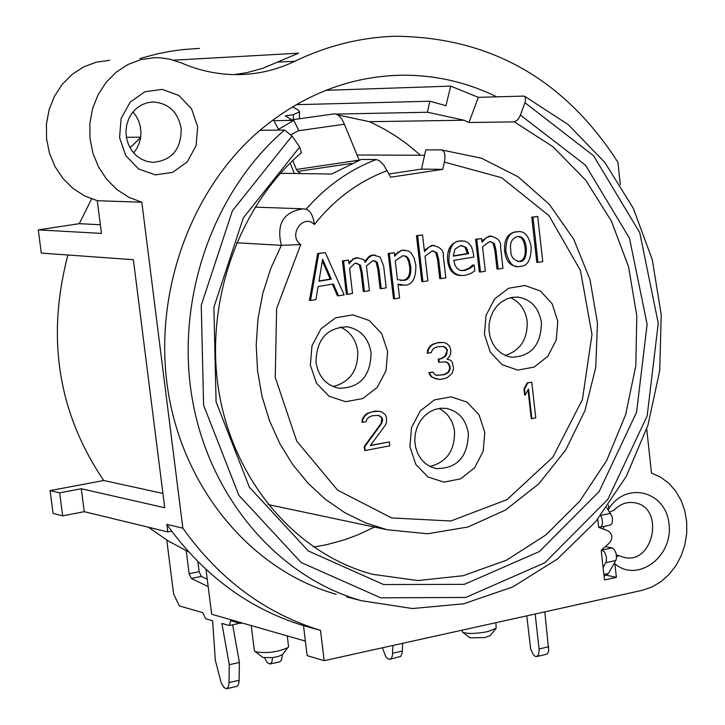 <?xml version="1.0" encoding="UTF-8"?>
<svg xmlns="http://www.w3.org/2000/svg" width="725" height="725" viewBox="0 0 725 725"><rect width="100%" height="100%" fill="white"/><g stroke="black" fill="none" stroke-linecap="round" stroke-linejoin="round"><path stroke-width="1.09" d="M452.11 373.312L453.587 368.318L452.21 362.264L450.606 360.198L447.08 359.256L449.491 356.455L450.56 353.9L450.877 350.692L449.672 346.178L446.636 343.559L443.772 342.49L437.646 342.789L433.024 344.393L430.514 346.423L428.176 350.003L427.859 353.22L431.23 352.622L432.308 350.057L434.148 348.154L437.42 346.777L443.555 346.478L445.739 347.665L447.352 349.74L446.546 354.616L445.377 356.401L441.534 358.676L438.852 359.156L439.205 362.246L446.002 361.811L448.195 362.989L449.89 365.835L450.243 368.925L448.594 372.378L444.081 374.771L436.604 375.342L435.172 374.816L432.798 372.088L429.427 372.695L430.369 374.897L431.991 376.973L434.184 378.151L439.83 379.483L445.195 378.504L447.787 377.245L452.11 373.312M364.766 446.627L365.228 450.515L389.823 445.812L389.37 441.933L370.248 445.585L385.31 425.249L386.398 422.666L386.534 417.872L385.483 414.89L382.392 412.289L379.474 411.247L372.541 411.737L367.838 413.404L365.282 415.479L362.908 419.104L362.591 422.349L366.016 421.714L367.113 419.113L368.989 417.174L372.324 415.76L378.568 415.389L380.797 416.567L382.438 418.642L382.628 420.192L381.622 423.563L364.766 446.627M535.766 417.899L531.76 382.175L527.845 382.9L524.519 388.962L525.208 395.053L528.525 388.99L531.86 418.651L535.766 417.899M319 280.956L330.228 279.098L322.335 260.982M453.297 255.889L467.398 253.569L464.997 247.252L461.762 245.521M532.957 217.21L537.995 262.405L542.744 261.607L537.723 216.44L532.957 217.21M496.054 250.478L498.157 269.084L502.96 268.277L500.576 247.107C501.147 241.208 497.694 237.564 490.218 236.196L486.33 237.773L482.025 242.168L481.608 238.525L476.769 239.313L480.485 272.038L485.324 271.232L482.551 246.799L489.538 241.624L494.296 243.328L496.054 250.478M464.689 270.543L460.094 270.307L457.058 268.431L454.919 265.105L453.787 260.366L473.787 257.067L473.244 252.572L471.549 246.89L468.522 242.975L464.997 241.171L460.185 241.072C453.116 240.8 449.319 247.379 448.802 260.792C450.307 271.567 455.808 276.415 465.305 275.337L470.652 273.506L474.821 270.933L474.141 264.933L470.443 268.105L464.689 270.543L463.52 270.461L469.274 268.023L472.691 264.906L473.081 265.848M461.562 270.633L463.52 270.461M468.577 253.632L453.306 256.142L454.928 249.192L460.42 245.657L466.175 247.316L468.577 253.632M442.748 169.342L421.506 169.106L425.802 149.876L441.407 149.885C444.679 150.8 445.667 154.86 444.371 162.074L442.748 169.342L390.639 177.208L383.634 164.783L379.248 160.642L376.239 159.527L361.159 159.437L331.751 174.027L280.439 173.284M516.934 266.392C510.065 265.966 505.968 260.882 504.654 251.131C503.848 239.903 507.446 233.477 515.448 231.855L518.692 231.719M310.572 300.232L309.43 300.422L317.641 253.56L324.311 252.726M338.403 295.564L337.406 295.737L332.403 284.164M347.465 294.051L346.387 294.232L342.427 260.891L347.493 260.32M348.852 262.432L355.513 257.81L358.114 257.756M364.557 261.381L369.297 256.224L371.726 255.209L375.052 255.01M381.196 288.396L380.099 288.586L377.843 269.392L376.157 262.251L373.855 260.556M364.376 291.214L363.288 291.396L361.014 272.156L359.319 265.006L357.008 263.311M422.902 281.409L421.787 281.599L416.467 235.67L421.424 235.108M424.315 250.225L431.647 245.458L434.311 245.376M440.882 278.4L439.758 278.59L437.592 259.84L435.807 252.644L433.224 250.877M394.59 298.573L393.485 298.754L388.183 253.46L393.186 252.898M394.545 254.892L402.049 250.261L404.767 250.188M401.858 285.369L398.016 284.572M460.574 275.527C453.197 275.156 448.884 270.217 447.633 260.719C446.854 249.472 450.651 242.902 459.016 241.008L462.432 240.872M480.457 271.775L479.307 271.966L475.591 239.259L480.467 238.715M481.871 240.809L489.04 236.142L491.613 236.06M498.12 268.812L496.969 269.002L494.867 250.415L493.118 243.274L490.562 241.516M537.968 262.142L536.79 262.332L531.76 217.165L536.545 216.63M310.373 365.164L311.986 345.734L321.012 328.815L335.612 317.804L352.848 314.858L369.279 320.513L381.676 333.591L387.639 351.48L386.035 370.692L377.172 387.467L362.763 398.532L345.608 401.686L329.087 396.231L316.49 383.208L310.373 365.164M557.815 321.347L556.229 340.07L547.765 356.392L534.053 367.113L517.759 370.103L502.099 364.711L490.191 351.951L484.436 334.334L486.031 315.402L494.649 298.945L508.542 288.278L524.909 285.487L540.478 291.069L552.205 303.866L557.815 321.347M484.798 432.345L483.203 451.231L474.585 467.815L460.602 478.853L443.981 482.152L427.977 476.996L415.797 464.353L409.906 446.718L411.51 427.623L420.282 410.903L434.447 399.91L451.149 396.811L467.054 402.157L479.044 414.845L484.798 432.345M531.18 382.283L527.247 382.827L523.921 388.89L524.61 394.98L525.099 394.092M528.036 389.887L531.262 418.561L531.842 418.452M378.133 415.371L380.235 416.476L381.876 418.552L381.06 423.472L364.204 446.528L364.666 450.424L365.21 450.316M379.139 411.247L374.716 411.147L367.276 413.322L364.72 415.389L362.346 419.023L362.029 422.267L362.609 422.158M388.827 442.042L370.421 445.349M432.308 372.179L428.856 372.632L429.798 374.825L431.411 376.9L437.003 379.184M445.54 361.802L447.615 362.926L449.31 365.772L449.663 368.853L448.014 372.306L443.501 374.698L436.468 375.296M443.038 346.45L445.159 347.601L446.772 349.686L446.944 351.226L444.806 356.337L440.954 358.603L438.272 359.093L438.625 362.183L439.187 362.083M443.374 342.499L438.407 342.49L432.444 344.339L429.934 346.36L427.596 349.939L427.288 353.157L427.877 353.048M374.453 527.066L357.706 534.914L344.765 539.708L327.093 544.584L313.608 547.076M337.714 114.894L369.397 121.691L373.357 123.504L384.984 129.512L396.194 136.336L406.961 143.94L420.518 155.241M290.988 134.651L298.772 130.545L293.788 120.35L278.491 129.385L273.325 119.643M369.397 121.691L464.145 120.241L468.984 122.507L478.319 97.34L450.733 86.121L325.86 90.326M346.704 596.956L361.476 600.717C277.802 577.218 208.981 497.114 192.125 398.152C175.314 299.226 212.951 191.318 284.562 130.038L292.03 136.01L299.706 147.012L301.382 152.721C237.175 207.912 203.616 305.578 219.403 394.527C235.208 483.493 297.694 554.507 372.623 574.309L417.836 580.562L463.121 575.722L506.422 560.226L545.843 534.968L579.719 501.211L606.671 460.538L625.621 414.754L635.798 365.826L636.813 315.828L628.584 266.891L611.402 221.098L585.909 180.462L553.121 146.849L514.351 121.872L468.984 122.507M464.145 120.241L427.442 112.248L429.789 101.228L445.947 105.678L450.733 86.121M284.562 130.038L259.94 130.31C302.724 94.658 349.939 76.288 401.577 75.21C435.045 74.938 466.773 82.142 496.743 96.833L478.319 97.34M514.351 121.872L517.614 119.87L520.124 115.837L525.389 101.446L525.308 96.914L523.867 96.099L496.743 96.833M646.727 428.992L651.494 473.072L660.602 477.15L668.758 483.231L675.664 491.061L681.074 500.368L684.799 510.79L686.702 521.964L686.72 533.464L684.853 544.883L681.174 555.803L675.809 565.826L668.939 574.59L660.828 581.767L651.766 587.087L642.078 590.349L324.184 660.674L307.155 655.654L303.503 625.657L302.497 625.349L319.498 630.07C264.598 612.897 219.05 578.931 182.845 528.162L141.828 202.239L128.796 197.291L116.915 189.56L106.693 179.338L98.582 167.058L92.927 153.229L89.982 138.439L89.873 123.323L92.619 108.532L98.093 94.703L106.058 82.423L116.172 72.21L127.981 64.489L140.994 59.586L154.642 57.683L160.506 57.81L170.194 59.242L181.404 62.948C200.028 70.987 219.131 74.874 238.697 74.621C258.408 74.249 277.122 69.79 294.839 61.244C326.966 45.82 360.098 37.492 394.237 36.25C489.674 36.857 564.222 78.853 617.899 162.228L620.328 184.757M319.498 630.07L320.513 630.378L324.184 660.674M197.671 126.73L196.113 145.643L187.213 161.92L172.668 172.36L155.331 174.888L138.593 168.943L125.806 155.648L119.552 137.632L121.111 118.501L130.183 102.107L144.909 91.722L162.337 89.402L178.975 95.537L191.572 108.859L197.671 126.73M608.456 505.062L608.855 508.723C626.291 480.666 666.193 491.269 669.021 524.184C673.217 556.782 637.483 583.244 614.909 563.796L616.395 577.363L604.469 579.964L601.197 550.266L609.381 543.007C613.069 538.104 612.625 534.062 608.048 530.908L598.669 527.365L597.763 519.136M336.246 594.292C253.433 571.037 185.337 492.03 168.635 394.5C151.978 297.005 189.134 190.702 259.94 130.31M608.855 508.723L608.456 510.183M609.725 512.067L614.021 510.128C620.138 503.957 627.053 501.51 634.765 502.797C665.188 507.464 653.542 565.31 623.754 557.335L619.014 555.631L616.585 556.737M616.458 555.123L619.014 555.631M603.354 529.132L604.079 526.377M616.395 577.363L606.408 575.251M206.036 569.46L211.646 614.238L305.388 641.09M188.718 551.924L168.001 540.787L148.444 527.229M53.061 513.445L50.079 490.598L59.668 492.837L62.667 515.838L53.061 513.445M67.914 255.001C46.155 337.832 58.091 412.996 103.72 480.494L50.079 490.598M91.613 198.958L79.261 223.69L38.28 229.879L41.289 253.097L133.373 259.695L164.729 507.736L81.3 488.75L59.668 492.837M130.047 147.791L140.596 137.659M324.619 263.764L325.027 267.153M314.831 269.582L315.928 269.664M293.788 120.35L273.869 120.685M139.871 58.544L156.727 54.003L169.505 51.457L182.347 49.644L199.511 48.376M429.789 101.228L296.153 104.681M427.442 112.248L335.938 114.07M357.081 155.023L424.596 155.259M268.123 504.564L386.914 529.703L365.346 522.798L344.783 512.675L325.597 499.452L308.17 483.367L292.827 464.68L279.859 443.709L269.537 420.826L262.051 396.466L257.583 371.055L256.206 345.091L257.955 319.045L262.812 293.417L270.661 268.694L281.373 245.331C276.153 224.125 283.357 211.954 302.987 208.809L306.476 209.298C310.653 211.165 313.3 216.24 314.414 224.523C303.104 213.023 287.653 235.571 300.703 244.579L281.373 245.331L236.586 242.775M421.506 169.106L389.044 173.991M310.273 295.619L311.369 295.709M394.337 296.452L393.24 296.643M451.032 270.606L452.192 270.688M452.201 271.993L453.143 271.839M397.934 251.856L398.034 252.69M375.976 261.961L375.849 260.918M316.028 362.509C316.354 339.445 326.839 327.555 347.465 326.83C360.669 329.485 368.545 338.131 371.091 352.776C370.638 376.239 359.872 388.065 338.783 388.256C326.096 385.328 318.502 376.755 316.028 362.509M332.993 386.561C349.958 382.22 358.204 370.448 357.742 351.244C355.939 339.454 350.048 331.37 340.07 326.984M313.3 278.346L314.396 278.427M312.747 281.463L313.853 281.545M103.312 479.914L103.394 480.557M495.936 622.675L496.136 628.357L487.644 631.62C475.663 633.849 467.299 634.031 462.55 632.164L461.934 630.197M490.254 635.481L485.07 637.547L470.027 637.864L462.55 632.164M287.263 635.897L288.586 646.673L282.369 654.711L278.092 656.533L272.509 657.575L263.003 657.53L254.403 650.978L251.258 625.584M288.251 647.452C277.439 652.292 266.32 653.696 254.874 651.657M302.497 625.349C250.669 609.19 207.078 577.789 171.716 531.144L166.832 524.356L167.792 531.923L171.716 531.144M303.503 625.657L320.513 630.378M182.845 528.162L166.832 524.356M81.3 488.75L84.263 511.678L167.792 531.923M84.263 511.678L62.667 515.838M103.72 480.494L162.926 493.435M38.28 229.879L101.455 233.405L97.295 200.707L141.828 202.239M79.261 223.69L100.358 224.741M97.295 200.707L84.544 195.904L72.926 188.382L62.93 178.459L54.982 166.532L49.445 153.102L46.563 138.738L46.445 124.066L49.119 109.702L54.457 96.271L62.232 84.336L72.101 74.412L83.647 66.918L96.362 62.151L109.702 60.293M133.645 152.893L136.789 148.498L139.109 143.532L140.514 138.176L140.958 132.621L140.251 126.204L138.656 120.993L136.191 116.181L132.947 111.931M234.338 74.621L247.171 72.591L262.822 68.295L298.555 53.188L173.737 60.166M181.205 128.388C181.368 149.16 171.943 160.488 152.912 162.382L146.84 161.403L141.094 159.002L135.965 155.277L131.705 150.419L128.515 144.665L126.567 138.303L125.942 131.633L126.694 124.981L128.76 118.692L132.059 113.073L136.418 108.387L141.629 104.871L147.42 102.696L153.51 101.971C168.753 103.349 177.978 112.148 181.205 128.388M129.558 146.885L130.935 146.885M429.925 466.456C446.682 462.242 454.883 450.56 454.53 431.402C452.962 420.582 447.787 412.933 438.987 408.438M468.368 433.496C467.725 457.14 456.931 468.83 435.997 468.558L430.342 466.664L425.249 463.393L420.953 458.898L417.673 453.397L415.579 447.162L414.772 440.501L415.298 433.74L417.129 427.224L420.165 421.27L424.261 416.177L429.218 412.181L434.782 409.489L440.673 408.229L446.618 408.465C458.825 411.32 466.075 419.666 468.368 433.496M496.19 251.729L495.039 251.919M505.189 355.431C520.36 350.565 527.691 339.218 527.184 321.383C525.516 309.91 519.97 302.008 510.554 297.676M449.237 248.557L450.397 248.612M466.374 249.472L467.543 249.536M476.814 250.034L477.993 250.098M494.939 251.004L496.118 251.068M448.231 251.185L449.391 251.249M467.172 252.227L468.341 252.291M477.132 252.771L478.301 252.835M541.43 322.652C541.067 345.009 531.108 356.537 511.551 357.244L505.896 355.73L500.694 352.821L496.208 348.653L492.665 343.423L490.236 337.397L489.031 330.863L489.139 324.147L490.526 317.586L493.145 311.505L496.852 306.195L501.464 301.935L506.757 298.917L512.466 297.304L518.303 297.159C531.235 299.479 538.947 307.98 541.43 322.652M363.424 283.122L362.301 283.04M346.015 281.808L344.901 281.726M352.631 258.834L352.722 259.613M312.683 281.835L313.78 281.925M345.209 284.345L346.323 284.436M362.609 285.686L363.733 285.777M326.341 270.171L327.337 270.008M343.206 267.416L344.284 267.235M397.962 284.155L405.538 285.251C412.67 284.345 416.096 277.648 415.806 265.151L414.192 258.154L411.157 253.052L408.32 250.932L403.191 250.324C401.686 249.681 398.85 251.638 394.699 256.188L394.291 252.717L389.325 253.523L394.618 298.854L399.584 298.011L397.962 284.155M410.776 266.628C411.283 275.201 409.072 279.787 404.133 280.394L397.436 279.651L395.243 260.846L402.602 255.816L405.782 256.088L407.631 257.429L409.054 259.695L410.776 266.628L409.634 266.555L408.692 261.743L407.151 258.236L405.556 256.523L403.544 255.717M400.717 280.502L402.991 280.312C408.22 279.324 410.432 274.739 409.634 266.555M438.752 259.913L440.909 278.672L445.812 277.847L443.356 256.514C443.936 250.551 440.41 246.89 432.798 245.512L428.837 247.116L424.469 251.557L422.548 234.927L417.618 235.725L422.938 281.681L427.859 280.856L425.013 256.224L432.118 250.995L436.967 252.708L438.752 259.913M377.29 262.323L378.976 269.464L381.232 288.668L386.217 287.834L383.652 265.993L380.054 256.967L373.511 255.146L372.007 255.526L368.663 257.692L365.101 262.368C365.618 260.248 362.79 258.752 356.637 257.882L352.785 259.568L349.024 263.818L348.58 260.148L343.541 260.964L347.502 294.323L352.531 293.48L349.586 268.576C353.818 264.018 355.957 262.296 355.975 263.42L360.434 265.078L362.138 272.237L364.412 291.486L369.415 290.653L366.406 265.93L372.849 260.665L377.29 262.323M325.317 252.572L318.746 253.623L310.527 300.522L315.937 299.615L318.094 286.529L333.4 283.992L338.512 295.827L344.112 294.894L325.317 252.572M331.343 279.188L318.955 281.228L322.625 259.197L331.343 279.188M505.842 251.194C508.787 263.447 513.672 268.468 520.487 266.265C527.51 266.283 531.081 259.867 531.207 247.007C528.779 235.226 523.921 230.188 516.635 231.9C509.476 232.136 505.878 238.57 505.842 251.194M526.287 247.823C526.513 257.076 524.411 261.662 519.961 261.562C513.672 260.493 510.608 256.759 510.799 250.379C509.593 243.147 511.714 238.552 517.17 236.613L518.955 236.522C522.952 236.758 525.398 240.519 526.287 247.823L525.09 247.76L524.03 242.503L522.208 238.906L520.369 237.274L518.176 236.513M517.686 261.598L518.774 261.498C523.776 260.656 525.888 256.07 525.09 247.76M197.871 561.594L199.13 571.653L189.107 573.702L186.216 550.746M239.739 623.273L229.417 625.494L230.586 620.645L240.084 623.364L241.18 622.693M232.653 624.805L239.413 662.478L239.078 681.681L238.271 684.962L237.012 686.348L226.626 688.696L228.176 687.2L228.982 683.92L229.29 664.698L221.886 623.437L229.417 625.494M199.13 571.653L201.314 576.384L207.268 579.248M208.193 586.634L191.282 578.441L189.107 573.702M226.626 688.696L224.143 687.726L221.252 682.968L215.343 660.312L212.606 620.736L205.719 618.742L202.746 612.652L179.374 605.937L173.61 594.002L166.777 540.034M239.413 662.478L229.29 664.698M191.282 578.441L201.314 576.384M282.261 654.82L281.681 659.641L279.787 661.862L270.099 663.991L271.902 661.97L272.564 657.566M264.543 657.829L267.217 662.641L270.099 663.991M382.447 647.778L385.673 656.506L387.848 658.835L389.968 659.315L391.428 658.191L392.388 655.808L392.968 645.458M449.917 266.111L448.712 265.912M447.878 262.441L449.065 262.631M471.486 266.193L472.555 266.365M402.629 643.32L402.257 652.428L400.816 656.37L389.968 659.315M292.764 160.551L296.362 169.469L297.73 171.417L301.12 173.583M294.332 173.483L290.145 163.098M418.669 244.851L420.319 268.903M355.658 160.696L355.975 161.485M291.794 119.824L285.278 115.828L293.353 114.695L299.543 111.786L299.316 118.773M296.362 169.469L359.201 160.171L344.375 124.229C341.221 117.015 337.687 113.58 333.781 113.934L287.317 120.459M421.642 280.321L422.521 278.074M351.417 163.46L297.73 171.417M292.637 106.747L298.347 110.209L299.543 111.786M526.767 615.86L530.664 648.966L533.301 654.757L535.05 656.288L536.736 656.542L546.722 654.213L547.973 652.917L548.698 650.597L544.81 611.873M535.159 614.002L539.183 649.763L538.584 654.612L536.736 656.542M601.578 549.922L604.659 552.106L606.544 557.616L606.209 561.884L603.1 567.503M598.623 526.957L600.436 527.147L610.405 525.054L612.099 523.214L612.534 519.399L611.9 516.137L606.68 507.545M600.608 515.43L601.922 518.221L602.584 522.553L601.804 525.997L600.436 527.147M604.007 575.795L606.163 575.333L608.402 573.421L615.815 560.507L616.549 557.788L616.023 553.084L614.03 549.188L612.127 547.919L605.348 546.587M387.377 170.629C359.011 181.105 334.687 199.067 314.414 224.523M300.703 244.579L276.624 308.533L275.255 377.462L296.733 441.099L337.614 490.173L391.636 517.931L450.877 520.994L507.101 499.579L552.876 457.131L582.402 399.593L591.999 334.56L580.444 270.479L549.061 215.715L501.673 177.725L444.371 162.074M520.423 115.085L585.573 165.264L629.499 238.244L647.117 324.238L636.568 412.308L599.185 491.468L539.355 551.571L464.299 584.359L383.607 584.549L308.288 550.946L249.382 487.191L216.077 401.822L213.875 307.318L243.31 217.908L299.706 147.012M376.239 159.527C349.568 169.695 326.196 186.252 306.122 209.217M294.839 61.244L277.838 62.114M292.03 136.01L232.381 210.839L201.251 305.298L203.598 405.166L238.86 495.302L301.165 562.528L380.707 597.826L465.812 597.445L544.865 562.754L607.831 499.362L647.153 415.987L658.264 323.25L639.758 232.689L593.576 155.739L524.982 102.733M239.15 680.295L229.055 682.524M402.357 651.059L392.705 653.207M420.31 262.985L419.639 263.093M344.375 124.229L298.347 130.772M293.308 119.616L293.353 114.695M539.11 648.947L548.734 646.772M603.862 574.408L608.402 573.421M615.815 560.507L605.864 562.654M602.176 550.048L612.127 547.919M600.744 515.403L610.586 513.354M390.277 75.663L401.577 75.21M633.849 502.633L634.765 502.797M255.064 207.132L301.808 208.764M386.914 529.703L427.56 533.781L467.888 527.012L505.624 509.992L538.766 483.838L565.645 450.107L584.948 410.658L595.723 367.584L597.454 323.132L590.014 279.605L573.738 239.286L549.36 204.35L518.058 176.755L481.409 158.195L441.407 149.885M346.088 326.694L347.465 326.83M490.173 635.58L496.136 628.357M140.668 137.188L126.386 137.297M151.915 102.017L153.51 101.971M445.404 408.293L446.618 408.465M446.201 361.92L445.621 361.847M439.069 361.095L438.498 361.032M517.133 297.069L518.303 297.159M361.476 600.717L412.489 608.547L463.683 603.798L512.666 586.978L557.289 559.12L595.678 521.665L626.291 476.388L647.923 425.312L659.714 370.638L661.209 314.686L652.319 259.804L633.324 208.347L604.922 162.563L568.192 124.573L524.61 96.244M240.492 623.382L242.259 623.002M406.68 279.524L404.632 279.868"/></g></svg>
